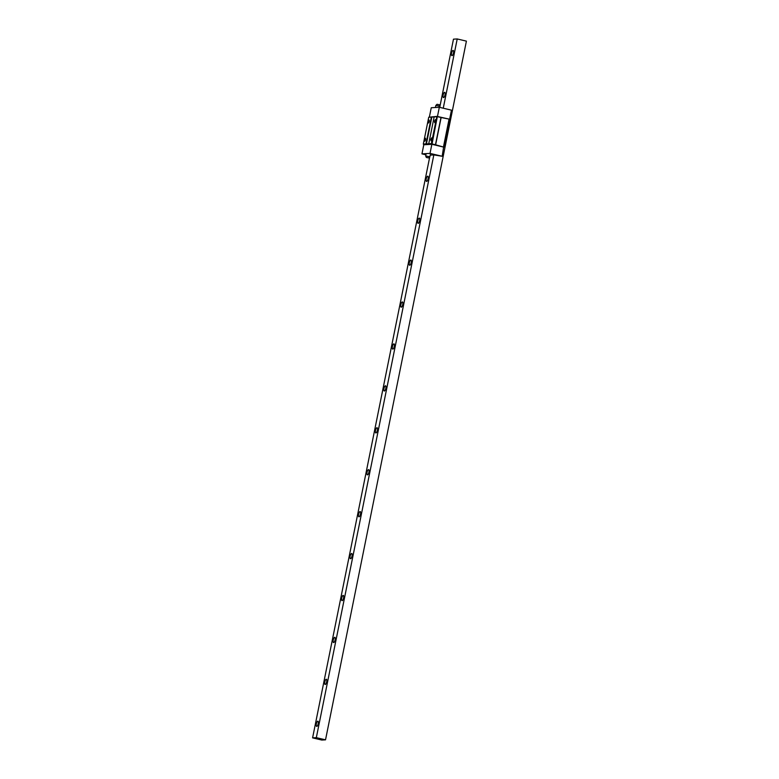 <?xml version="1.0" encoding="UTF-8"?>
<svg xmlns="http://www.w3.org/2000/svg" width="779" height="779" viewBox="0 0 779 779"><rect width="100%" height="100%" fill="white"/><g stroke="black" fill="none" stroke-linecap="round" stroke-linejoin="round"><path stroke-width="1.17" d="M316.332 737.655L325.525 739.836L321.785 740.05L312.593 737.869L316.332 737.655L433.835 154.914M443.251 108.213L457.215 38.95L466.407 41.131L325.525 739.836M312.593 737.869L429.657 157.309M440.067 105.691L453.475 39.164L457.215 38.95M451.596 53.089A2.688 0.906 -76.7 0 0 451.908 55.65A2.688 0.906 -76.7 0 0 453.466 52.982A2.688 0.906 -76.7 0 0 453.154 50.421A2.688 0.906 -76.7 0 0 451.596 53.089M443.144 95.009A2.688 0.906 -76.7 0 0 443.455 97.57A2.688 0.906 -76.7 0 0 445.013 94.902A2.688 0.906 -76.7 0 0 444.692 92.341A2.688 0.906 -76.7 0 0 443.144 95.009M426.24 178.858A2.688 0.906 -76.7 0 0 426.551 181.41A2.688 0.906 -76.7 0 0 428.109 178.742A2.688 0.906 -76.7 0 0 427.788 176.19A2.688 0.906 -76.7 0 0 426.24 178.858M417.787 220.778A2.688 0.906 -76.7 0 0 418.099 223.339A2.688 0.906 -76.7 0 0 419.657 220.671A2.688 0.906 -76.7 0 0 419.336 218.11A2.688 0.906 -76.7 0 0 417.787 220.778M409.335 262.698A2.688 0.906 -76.7 0 0 409.647 265.259A2.688 0.906 -76.7 0 0 411.195 262.591A2.688 0.906 -76.7 0 0 410.884 260.03A2.688 0.906 -76.7 0 0 409.335 262.698M400.873 304.618A2.688 0.906 -76.7 0 0 401.195 307.179A2.688 0.906 -76.7 0 0 402.743 304.511A2.688 0.906 -76.7 0 0 402.431 301.95A2.688 0.906 -76.7 0 0 400.873 304.618M392.421 346.548A2.688 0.906 -76.7 0 0 392.743 349.099A2.688 0.906 -76.7 0 0 394.291 346.431A2.688 0.906 -76.7 0 0 393.979 343.88A2.688 0.906 -76.7 0 0 392.421 346.548M383.969 388.468A2.688 0.906 -76.7 0 0 384.29 391.029A2.688 0.906 -76.7 0 0 385.839 388.361A2.688 0.906 -76.7 0 0 385.527 385.8A2.688 0.906 -76.7 0 0 383.969 388.468M375.517 430.388A2.688 0.906 -76.7 0 0 375.838 432.949A2.688 0.906 -76.7 0 0 377.387 430.281A2.688 0.906 -76.7 0 0 377.075 427.72A2.688 0.906 -76.7 0 0 375.517 430.388M367.065 472.308A2.688 0.906 -76.7 0 0 367.376 474.869A2.688 0.906 -76.7 0 0 368.934 472.201A2.688 0.906 -76.7 0 0 368.623 469.64A2.688 0.906 -76.7 0 0 367.065 472.308M358.613 514.237A2.688 0.906 -76.7 0 0 358.924 516.789A2.688 0.906 -76.7 0 0 360.482 514.121A2.688 0.906 -76.7 0 0 360.171 511.569A2.688 0.906 -76.7 0 0 358.613 514.237M350.161 556.157A2.688 0.906 -76.7 0 0 350.472 558.718A2.688 0.906 -76.7 0 0 352.03 556.05A2.688 0.906 -76.7 0 0 351.709 553.489A2.688 0.906 -76.7 0 0 350.161 556.157M341.708 598.077A2.688 0.906 -76.7 0 0 342.02 600.638A2.688 0.906 -76.7 0 0 343.578 597.97A2.688 0.906 -76.7 0 0 343.257 595.409A2.688 0.906 -76.7 0 0 341.708 598.077M333.256 639.997A2.688 0.906 -76.7 0 0 333.568 642.558A2.688 0.906 -76.7 0 0 335.126 639.89A2.688 0.906 -76.7 0 0 334.804 637.329A2.688 0.906 -76.7 0 0 333.256 639.997M324.804 681.927A2.688 0.906 -76.7 0 0 325.116 684.478A2.688 0.906 -76.7 0 0 326.674 681.81A2.688 0.906 -76.7 0 0 326.352 679.259A2.688 0.906 -76.7 0 0 324.804 681.927M316.352 723.847A2.688 0.906 -76.7 0 0 316.663 726.398A2.688 0.906 -76.7 0 0 318.212 723.74A2.688 0.906 -76.7 0 0 317.9 721.179A2.688 0.906 -76.7 0 0 316.352 723.847M434.594 122.498A1.539 0.516 -76.7 0 0 434.964 122.605A1.539 0.516 -76.7 0 0 435.656 121.125A1.539 0.516 -76.7 0 0 435.627 119.8A1.539 0.516 -76.7 0 0 435.247 119.732M435.042 122.254L435.539 120.151M431.381 143.609L428.742 143.764L434.146 116.938L437.36 116.47L432.063 143.93L431.381 143.609L436.785 116.782M430.933 140.658A1.539 0.516 -76.7 0 0 431.303 140.765A1.539 0.516 -76.7 0 0 431.994 139.295A1.539 0.516 -76.7 0 0 431.965 137.971A1.539 0.516 -76.7 0 0 431.585 137.902M428.742 143.764L423.318 144.076L428.732 117.249L434.146 116.938M425.947 143.93L431.362 117.093M424.458 141.038A1.539 0.516 -76.7 0 0 424.828 141.145A1.539 0.516 -76.7 0 0 425.509 139.675A1.539 0.516 -76.7 0 0 425.49 138.35A1.539 0.516 -76.7 0 0 425.11 138.273M428.119 122.868A1.539 0.516 -76.7 0 0 428.489 122.975A1.539 0.516 -76.7 0 0 429.18 121.505A1.539 0.516 -76.7 0 0 429.151 120.18A1.539 0.516 -76.7 0 0 428.771 120.112M437.555 116.684L440.972 117.493L435.471 144.748L443.602 147.095L431.8 144.076M443.485 147.046L431.868 144.29L423.708 144.767L431.858 144.31L430.027 153.395L442.17 156.267L433.825 154.914L430.212 155.128M423.318 144.076L423.708 144.767M435.471 144.748L432.063 143.93M440.972 117.493L449.113 119.099L437.36 116.47M429.424 116.811L431.254 107.745L439.327 107.278L437.496 116.344L428.732 117.249M443.602 147.095L442.17 156.267M443.855 147.153L449.483 119.245M449.629 119.236L451.46 110.16L439.327 107.278M443.455 146.958L449.064 119.148M423.786 144.777L421.955 153.862L430.027 153.395M425.899 154.797L421.955 153.862M435.578 145.089L441.187 117.278M426.327 144.349L431.878 116.821M424.906 140.795L425.402 138.691M428.567 122.634L429.063 120.521M431.381 140.424L431.878 138.311M435.48 121.096L434.653 122.527L434.487 121.154L435.315 119.732L435.48 121.096M429.005 121.475L428.177 122.897L428.839 120.112L429.005 121.475M430.826 139.324L431.654 137.902L430.991 140.687L430.826 139.324M424.351 139.704L425.178 138.282L425.344 139.645L424.516 141.067L424.351 139.704M440.067 106.265L435.86 105.418L437.038 104.279L439.424 104.766L439.843 107.405M426.317 157.436L428.703 157.923L426.317 157.436L425.675 155.927L429.881 156.783L430.534 153.531M427.126 157.67L428.606 157.874L427.126 157.67M435.86 105.418L435.432 107.502M425.675 155.927L426.142 153.619M429.881 156.783L428.703 157.923"/></g></svg>
